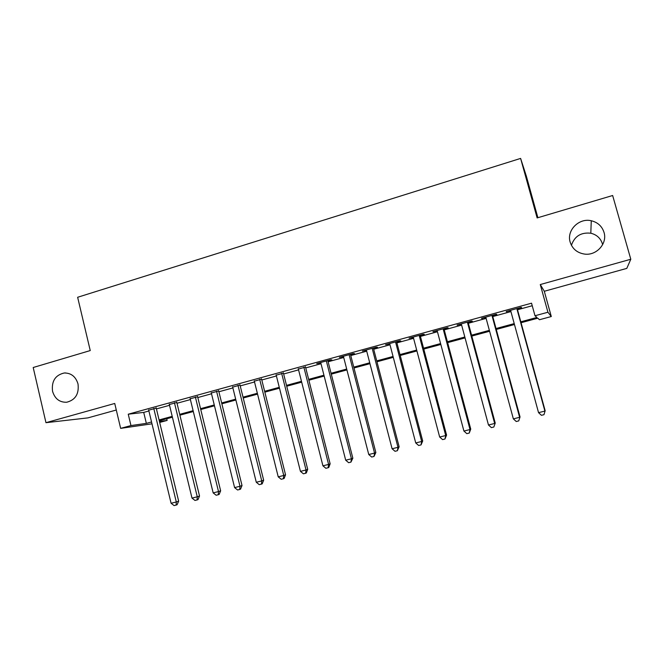 <?xml version="1.0" encoding="UTF-8"?>
<svg xmlns="http://www.w3.org/2000/svg" width="664" height="664" viewBox="0 0 664 664"><rect width="100%" height="100%" fill="white"/><g stroke="black" fill="none" stroke-linecap="round" stroke-linejoin="round"><path stroke-width="1" d="M78.012 383.95C79.19 393.893 75.414 399.985 66.69 402.243C59.569 402.45 54.855 398.798 52.547 391.287C51.402 381.169 55.311 375.069 64.267 372.985C71.181 372.969 75.762 376.621 78.012 383.95M571.43 245.306C574.551 236.201 581.008 232.176 590.811 233.222C596.72 234.691 600.596 238.235 602.422 243.862L602.63 244.676M604.016 232.392C607.618 243.514 596.421 255.889 584.511 254.08C577.19 252.893 572.409 248.917 570.168 242.144C566.392 230.483 578.9 217.717 591.267 220.747C597.758 222.34 602.007 226.216 604.016 232.392M166.722 418.743L167.129 420.428L159.684 422.445M537.89 217.701L526.336 176.118L520.609 158.414L77.638 297.273L90.246 350.567L33.2 367.507L45.965 422.686L87.905 417.888L116.291 410.02M540.272 284.549L544.306 291.272L626.791 268.389L630.8 259.25L540.272 284.549L547.924 312.238L551.294 316.529L539.492 319.724L537.765 318.197L521.057 322.729M544.306 291.272L551.294 316.529M520.609 158.414L537.135 217.925L612.648 195.506L630.8 259.25M156.231 408.128L148.711 410.186M176.807 402.467L169.337 404.525M197.631 396.748L190.203 398.79M218.697 390.955L211.318 392.988M240.011 385.103L232.691 387.112M261.591 379.169L254.312 381.169M283.428 373.168L276.207 375.152M305.531 367.092L298.36 369.068M327.9 360.95L331.851 359.863L330.307 359.855L316.745 363.582L320.795 362.901M350.55 354.725L354.543 353.63L353.132 353.58L339.404 357.356L343.504 356.659M373.483 348.426L377.526 347.313L376.247 347.231L362.345 351.048L366.495 350.343M396.698 342.043L400.79 340.914L399.653 340.79L385.577 344.666L389.776 343.944M420.204 335.586L424.354 334.44L423.35 334.274L409.09 338.2L413.348 337.47M444.017 329.037L448.208 327.883L447.345 327.684L432.911 331.651L437.219 330.904M468.12 322.413L472.37 321.243L471.656 320.994L457.031 325.02L461.397 324.264M492.539 315.707L496.846 314.52L496.282 314.23L481.466 318.297L485.89 317.533M520.808 321.816L536.919 317.45L534.993 315.749L531.54 303.191L128.252 414.203L143.714 412.402L148.902 410.974M156.422 408.916L169.528 405.314M176.998 403.264L190.394 399.587M197.822 397.545L211.517 393.785M218.896 391.76L232.89 387.917M240.219 385.908L254.519 381.983M261.79 379.982L276.407 375.965M283.636 373.99L298.568 369.881M305.739 367.914L321.002 363.723M328.116 361.772L343.72 357.489M350.766 355.555L366.711 351.173M373.699 349.256L389.992 344.782M396.923 342.881L413.572 338.308M420.428 336.424L437.443 331.751M444.241 329.892L461.629 325.111M468.352 323.268L486.123 318.388M492.771 316.562L510.931 311.582M517.505 309.773L532.237 305.731M517.273 308.909L521.63 307.706L521.223 307.374L506.217 311.499L510.699 310.719M151.99 423.823L120.649 428.363L114.731 403.463L45.965 422.686M120.649 428.363L130.957 425.566L146.346 423.375L151.55 421.972M128.252 414.203L130.957 425.566M534.993 315.749L547.924 312.238M159.46 421.515L167.129 420.428M514.467 324.513L496.274 329.444M489.609 331.253L471.797 336.075M465.066 337.901L447.644 342.624M440.838 344.467L423.79 349.081M416.909 350.949L400.226 355.464M393.287 357.348L376.961 361.772M369.964 363.673L353.987 367.997M346.923 369.914L331.286 374.147M324.165 376.081L308.868 380.223M301.688 382.165L286.724 386.224M279.486 388.183L264.845 392.15M257.549 394.125L243.223 398.01M235.886 400.002L221.859 403.795M214.472 405.804L200.752 409.514M193.315 411.531L179.894 415.174M172.408 417.199L159.277 420.76M159.078 419.93L172.208 416.361M179.687 414.336L193.108 410.692M200.545 408.675L214.264 404.957M221.651 402.957L235.67 399.155M243.016 397.163L257.341 393.279M264.629 391.295L279.27 387.328M286.508 385.369L301.473 381.31M308.652 379.36L323.941 375.21M331.07 373.276L346.699 369.043M353.763 367.126L369.732 362.793M376.737 360.892L393.055 356.468M399.994 354.584L416.677 350.061M423.549 348.193L440.597 343.57M447.403 341.728L464.825 337.005M471.556 335.179L489.36 330.348M496.025 328.539L514.218 323.609M143.714 412.402L146.346 423.375M506.607 311.391L506.723 311.806M482.014 318.147L482.122 318.571M457.728 324.829L457.836 325.244M433.75 331.419L433.858 331.834M516.833 308.577L544.903 411.082L538.545 412.651L510.583 310.296M517.156 308.486L545.161 410.767L543.965 414.693L541.426 415.315L538.545 412.651M545.161 410.767L543.965 414.693M491.949 315.417L519.613 417.316L513.347 418.859L485.774 317.118M492.422 315.284L520.036 416.959L518.742 420.893L516.235 421.507L513.347 418.859M520.036 416.959L518.742 420.893M467.381 322.173L494.663 423.474L488.472 425.001L461.289 323.849M468.012 321.998L495.236 423.076L493.842 427.01L491.368 427.616L488.472 425.001M495.236 423.076L493.842 427.01M443.129 328.838L470.021 429.55L463.912 431.052L437.111 330.498M443.901 328.63L470.751 429.118L470.021 429.55L469.257 433.052L466.817 433.65L463.912 431.052M470.751 429.118L469.257 433.052M419.183 335.428L445.702 435.542L439.668 437.028L413.24 337.055M420.096 335.171L446.573 435.078L445.702 435.542L444.988 439.012L442.581 439.609L439.668 437.028M446.573 435.078L444.988 439.012M395.536 341.927L421.681 441.469L415.73 442.938L389.668 343.537M396.591 341.636L422.702 440.971L421.681 441.469L421.034 444.905L418.652 445.486L415.73 442.938M422.702 440.971L421.034 444.905M372.18 348.343L397.977 447.312L392.092 448.764L366.387 349.936M373.375 348.019L399.13 446.781L397.977 447.312L397.371 450.715L395.022 451.296L392.092 448.764M399.13 446.781L397.371 450.715M349.123 354.684L374.554 453.089L368.752 454.525L343.396 356.261M350.451 354.319L375.849 452.524L374.554 453.089L374.006 456.459L371.691 457.031L368.752 454.525M375.849 452.524L374.006 456.459M326.339 360.95L351.43 458.791L345.695 460.202L320.695 362.502M327.8 360.544L352.85 458.201L351.43 458.791L350.932 462.127L348.642 462.692L345.695 460.202M352.85 458.201L350.932 462.127M303.846 367.134L328.589 464.426L322.928 465.821L298.26 368.669M305.432 366.694L330.141 463.804L328.589 464.426L328.141 467.73L325.883 468.286L322.928 465.821M330.141 463.804L328.763 467.473L328.141 467.73M281.619 373.243L306.038 469.987L300.435 471.365L276.108 374.762M283.329 372.77L307.706 469.332L306.038 469.987L305.631 473.258L303.398 473.805L300.435 471.365M307.706 469.332L306.303 472.992L305.631 473.258M259.666 379.277L283.752 475.482L278.224 476.843L254.221 380.779M261.491 378.779L285.545 474.801L283.752 475.482L283.395 478.727L281.187 479.267L278.224 476.843M285.545 474.801L284.117 478.445L283.395 478.727M237.969 385.244L261.74 480.91L256.279 482.255L232.591 386.722M239.92 384.705L263.658 480.205L261.74 480.91L261.425 484.122L259.242 484.662L256.279 482.255M263.658 480.205L262.197 483.832L261.425 484.122M216.539 391.137L239.986 486.272L234.591 487.6L211.227 392.598M218.597 390.565L242.02 485.533L239.986 486.272L239.721 489.459L237.571 489.982L234.591 487.6M242.02 485.533L240.542 489.152L239.721 489.459M195.365 396.956L218.506 491.567L213.169 492.887L190.112 398.4M197.532 396.358L220.647 490.812L218.506 491.567L218.282 494.721L216.149 495.244L213.169 492.887M220.647 490.812L219.145 494.414L218.282 494.721M174.433 402.708L197.266 496.805L192.004 498.108L169.245 404.135M176.715 402.085L199.532 496.016L197.266 496.805L197.092 499.934L194.984 500.449L192.004 498.108M199.532 496.016L197.996 499.61L197.092 499.934M153.757 408.393L176.292 501.984L171.088 503.262L148.62 409.804M156.14 407.737L178.657 501.171L176.292 501.984L176.151 505.08L174.076 505.586L171.088 503.262M178.657 501.171L177.097 504.74L176.151 505.08M591.267 220.747L590.811 233.222M64.267 372.985L65.686 372.952"/></g></svg>

